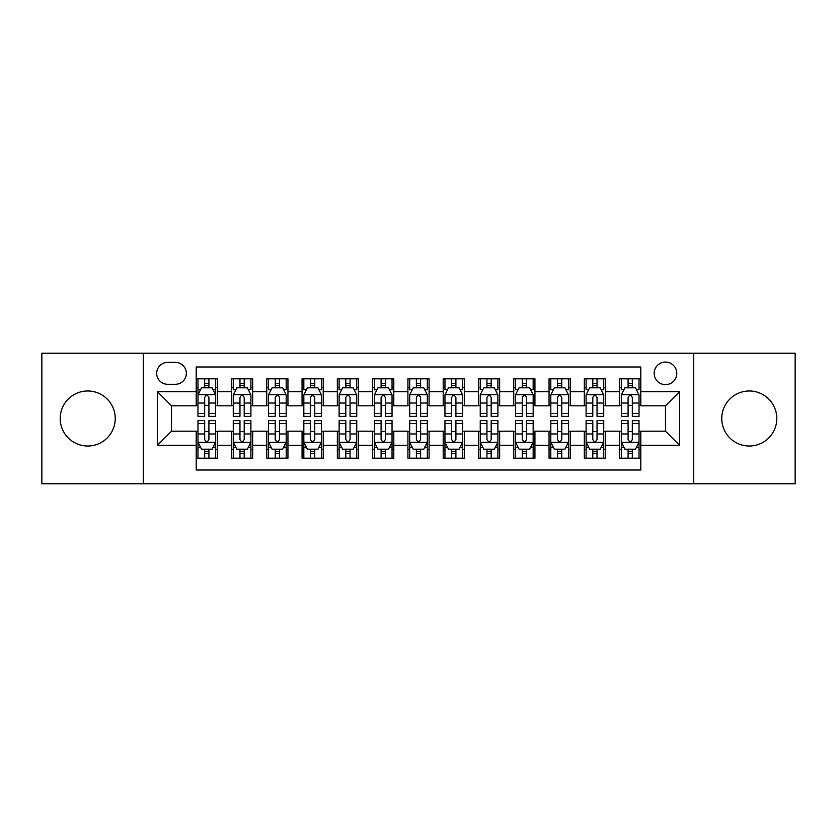<?xml version="1.0" encoding="UTF-8"?>
<svg xmlns="http://www.w3.org/2000/svg" width="837" height="837" viewBox="0 0 837 837"><rect width="100%" height="100%" fill="white"/><g stroke="black" fill="none" stroke-linecap="round" stroke-linejoin="round"><path stroke-width="1.26" d="M749.282 390.984A27.516 27.516 0 0 0 721.756 418.5A27.516 27.516 0 0 0 749.282 446.016A27.516 27.516 0 0 0 776.799 418.5A27.516 27.516 0 0 0 749.282 390.984M87.718 390.984A27.516 27.516 0 0 0 60.201 418.5A27.516 27.516 0 0 0 87.718 446.016A27.516 27.516 0 0 0 115.244 418.5A27.516 27.516 0 0 0 87.718 390.984M665.488 362.044A11.289 11.289 0 0 0 654.189 373.333A11.289 11.289 0 0 0 665.488 384.633A11.289 11.289 0 0 0 676.777 373.333A11.289 11.289 0 0 0 665.488 362.044M693.706 483.776L795.15 483.776L795.15 353.224L693.706 353.224L693.706 483.776L143.294 483.776L143.294 353.224L41.85 353.224L41.85 483.776L143.294 483.776M640.786 378.805L619.61 378.805L619.61 391.685L605.507 391.685L605.507 405.799L619.61 405.799L619.61 391.685M605.507 391.685L605.507 378.805L584.331 378.805L584.331 391.685L570.217 391.685L570.217 405.799L584.331 405.799L584.331 391.685M570.217 391.685L570.217 378.805L549.051 378.805L549.051 391.685L534.937 391.685L534.937 405.799L549.051 405.799L549.051 391.685M534.937 391.685L534.937 378.805L513.761 378.805L513.761 391.685L499.647 391.685L499.647 405.799L513.761 405.799L513.761 391.685M499.647 391.685L499.647 378.805L478.482 378.805L478.482 391.685L464.368 391.685L464.368 405.799L478.482 405.799L478.482 391.685M464.368 391.685L464.368 378.805L443.202 378.805L443.202 391.685L429.088 391.685L429.088 405.799L443.202 405.799L443.202 391.685M429.088 391.685L429.088 378.805L407.912 378.805L407.912 391.685L393.798 391.685L393.798 405.799L407.912 405.799L407.912 391.685M393.798 391.685L393.798 378.805L372.632 378.805L372.632 391.685L358.518 391.685L358.518 405.799L372.632 405.799L372.632 391.685M358.518 391.685L358.518 378.805L337.353 378.805L337.353 391.685L323.239 391.685L323.239 405.799L337.353 405.799L337.353 391.685M323.239 391.685L323.239 378.805L302.063 378.805L302.063 391.685L287.949 391.685L287.949 405.799L302.063 405.799L302.063 391.685M287.949 391.685L287.949 378.805L266.783 378.805L266.783 391.685L252.669 391.685L252.669 405.799L266.783 405.799L266.783 391.685M252.669 391.685L252.669 378.805L231.493 378.805L231.493 405.799L217.39 405.799L217.39 378.805L196.214 378.805M196.214 458.195L217.39 458.195L217.39 431.201L231.493 431.201L231.493 458.195L252.669 458.195L252.669 431.201L266.783 431.201L266.783 445.315L252.669 445.315M266.783 445.315L266.783 458.195L287.949 458.195L287.949 431.201L302.063 431.201L302.063 445.315L287.949 445.315M302.063 445.315L302.063 458.195L323.239 458.195L323.239 431.201L337.353 431.201L337.353 445.315L323.239 445.315M337.353 445.315L337.353 458.195L358.518 458.195L358.518 431.201L372.632 431.201L372.632 445.315L358.518 445.315M372.632 445.315L372.632 458.195L393.798 458.195L393.798 431.201L407.912 431.201L407.912 445.315L393.798 445.315M407.912 445.315L407.912 458.195L429.088 458.195L429.088 431.201L443.202 431.201L443.202 445.315L429.088 445.315M443.202 445.315L443.202 458.195L464.368 458.195L464.368 431.201L478.482 431.201L478.482 445.315L464.368 445.315M478.482 445.315L478.482 458.195L499.647 458.195L499.647 431.201L513.761 431.201L513.761 445.315L499.647 445.315M513.761 445.315L513.761 458.195L534.937 458.195L534.937 431.201L549.051 431.201L549.051 445.315L534.937 445.315M549.051 445.315L549.051 458.195L570.217 458.195L570.217 431.201L584.331 431.201L584.331 445.315L570.217 445.315M584.331 445.315L584.331 458.195L605.507 458.195L605.507 431.201L619.61 431.201L619.61 445.315L605.507 445.315M167.63 384.277L175.393 384.277A10.933 10.933 0 0 0 186.337 373.333A10.933 10.933 0 0 0 175.393 362.4L167.63 362.4A10.933 10.933 0 0 0 156.697 373.333A10.933 10.933 0 0 0 167.63 384.277M693.706 353.224L143.294 353.224M640.786 391.685L640.786 366.983L196.214 366.983L196.214 405.799L171.512 405.799L171.512 431.201L196.214 431.201L196.214 470.017L640.786 470.017L640.786 431.201L665.488 431.201L665.488 405.799L640.786 405.799L640.786 391.685L679.602 391.685L679.602 445.315L640.786 445.315M196.214 445.315L157.398 445.315L157.398 391.685L196.214 391.685M619.61 445.315L619.61 458.195L640.786 458.195M196.214 387.625L197.982 387.625M204.678 387.625L208.915 387.625M215.622 387.625L217.39 387.625M196.214 405.443L197.982 405.443M204.678 405.443L208.915 405.443M215.622 405.443L217.39 405.443M196.214 431.557L197.982 431.557M204.678 431.557L208.915 431.557M215.622 431.557L217.39 431.557M196.214 449.375L197.982 449.375M204.678 449.375L208.915 449.375M215.622 449.375L217.39 449.375M231.493 405.443L233.261 405.443M239.968 405.443L244.205 405.443M250.901 405.443L252.669 405.443M231.493 387.625L233.261 387.625M239.968 387.625L244.205 387.625M250.901 387.625L252.669 387.625M231.493 431.557L233.261 431.557M239.968 431.557L244.205 431.557M250.901 431.557L252.669 431.557M231.493 449.375L233.261 449.375M239.968 449.375L244.205 449.375M250.901 449.375L252.669 449.375M266.783 431.557L268.541 431.557M275.247 431.557L279.485 431.557M286.191 431.557L287.949 431.557M266.783 449.375L268.541 449.375M275.247 449.375L279.485 449.375M286.191 449.375L287.949 449.375M266.783 387.625L268.541 387.625M275.247 387.625L279.485 387.625M286.191 387.625L287.949 387.625M266.783 405.443L268.541 405.443M275.247 405.443L279.485 405.443M286.191 405.443L287.949 405.443M302.063 431.557L303.831 431.557M310.537 431.557L314.764 431.557M321.471 431.557L323.239 431.557M302.063 449.375L303.831 449.375M310.537 449.375L314.764 449.375M321.471 449.375L323.239 449.375M302.063 387.625L303.831 387.625M310.537 387.625L314.764 387.625M321.471 387.625L323.239 387.625M302.063 405.443L303.831 405.443M310.537 405.443L314.764 405.443M321.471 405.443L323.239 405.443M337.353 431.557L339.111 431.557M345.817 431.557L350.054 431.557M356.75 431.557L358.518 431.557M337.353 449.375L339.111 449.375M345.817 449.375L350.054 449.375M356.75 449.375L358.518 449.375M337.353 387.625L339.111 387.625M345.817 387.625L350.054 387.625M356.75 387.625L358.518 387.625M337.353 405.443L339.111 405.443M345.817 405.443L350.054 405.443M356.75 405.443L358.518 405.443M372.632 431.557L374.401 431.557M381.097 431.557L385.334 431.557M392.04 431.557L393.798 431.557M372.632 449.375L374.401 449.375M381.097 449.375L385.334 449.375M392.04 449.375L393.798 449.375M372.632 387.625L374.401 387.625M381.097 387.625L385.334 387.625M392.04 387.625L393.798 387.625M372.632 405.443L374.401 405.443M381.097 405.443L385.334 405.443M392.04 405.443L393.798 405.443M407.912 431.557L409.68 431.557M416.387 431.557L420.613 431.557M427.32 431.557L429.088 431.557M407.912 449.375L409.68 449.375M416.387 449.375L420.613 449.375M427.32 449.375L429.088 449.375M407.912 387.625L409.68 387.625M416.387 387.625L420.613 387.625M427.32 387.625L429.088 387.625M407.912 405.443L409.68 405.443M416.387 405.443L420.613 405.443M427.32 405.443L429.088 405.443M443.202 431.557L444.96 431.557M451.666 431.557L455.903 431.557M462.599 431.557L464.368 431.557M443.202 449.375L444.96 449.375M451.666 449.375L455.903 449.375M462.599 449.375L464.368 449.375M443.202 387.625L444.96 387.625M451.666 387.625L455.903 387.625M462.599 387.625L464.368 387.625M443.202 405.443L444.96 405.443M451.666 405.443L455.903 405.443M462.599 405.443L464.368 405.443M478.482 431.557L480.25 431.557M486.946 431.557L491.183 431.557M497.889 431.557L499.647 431.557M478.482 449.375L480.25 449.375M486.946 449.375L491.183 449.375M497.889 449.375L499.647 449.375M478.482 387.625L480.25 387.625M486.946 387.625L491.183 387.625M497.889 387.625L499.647 387.625M478.482 405.443L480.25 405.443M486.946 405.443L491.183 405.443M497.889 405.443L499.647 405.443M513.761 431.557L515.529 431.557M522.236 431.557L526.463 431.557M533.169 431.557L534.937 431.557M513.761 449.375L515.529 449.375M522.236 449.375L526.463 449.375M533.169 449.375L534.937 449.375M513.761 387.625L515.529 387.625M522.236 387.625L526.463 387.625M533.169 387.625L534.937 387.625M513.761 405.443L515.529 405.443M522.236 405.443L526.463 405.443M533.169 405.443L534.937 405.443M549.051 431.557L550.809 431.557M557.515 431.557L561.753 431.557M568.459 431.557L570.217 431.557M549.051 449.375L550.809 449.375M557.515 449.375L561.753 449.375M568.459 449.375L570.217 449.375M549.051 387.625L550.809 387.625M557.515 387.625L561.753 387.625M568.459 387.625L570.217 387.625M549.051 405.443L550.809 405.443M557.515 405.443L561.753 405.443M568.459 405.443L570.217 405.443M584.331 431.557L586.099 431.557M592.795 431.557L597.032 431.557M603.739 431.557L605.507 431.557M584.331 449.375L586.099 449.375M592.795 449.375L597.032 449.375M603.739 449.375L605.507 449.375M584.331 387.625L586.099 387.625M592.795 387.625L597.032 387.625M603.739 387.625L605.507 387.625M584.331 405.443L586.099 405.443M592.795 405.443L597.032 405.443M603.739 405.443L605.507 405.443M619.61 431.557L621.378 431.557M628.085 431.557L632.322 431.557M639.018 431.557L640.786 431.557M619.61 449.375L621.378 449.375M628.085 449.375L632.322 449.375M639.018 449.375L640.786 449.375M619.61 387.625L621.378 387.625M628.085 387.625L632.322 387.625M639.018 387.625L640.786 387.625M619.61 405.443L621.378 405.443M628.085 405.443L632.322 405.443M639.018 405.443L640.786 405.443M171.512 405.799L157.398 391.685M171.512 431.201L157.398 445.315M679.602 391.685L665.488 405.799M679.602 445.315L665.488 431.201M208.915 383.388L204.678 383.388M215.622 413.509L208.915 413.509L208.915 416.387L215.622 416.387L215.622 394.865L212.096 387.803L201.508 387.803L197.982 394.865L197.982 416.387L204.678 416.387L204.678 413.509L197.982 413.509M197.982 394.865L197.982 378.805M215.622 394.865L215.622 378.805M204.678 387.803L204.678 378.805M208.915 378.805L208.915 387.803M208.915 413.509L208.915 397.502C207.503 394.792 206.101 394.792 204.678 397.502L204.678 413.509M204.678 453.612L208.915 453.612M197.982 423.491L204.678 423.491L204.678 420.613L197.982 420.613L197.982 442.135L201.508 449.197L212.096 449.197L215.622 442.135L215.622 420.613L208.915 420.613L208.915 423.491L215.622 423.491M215.622 442.135L215.622 458.195M197.982 442.135L197.982 458.195M208.915 449.197L208.915 458.195M204.678 458.195L204.678 449.197M204.678 423.491L204.678 439.498C206.09 442.208 207.503 442.208 208.915 439.498L208.915 423.491M244.205 378.805L244.205 387.803L244.205 383.388L239.968 383.388M250.901 411.794L250.901 413.509L244.205 413.509L244.205 416.387L250.901 416.387L250.901 394.865L247.375 387.803L236.787 387.803L233.261 394.865L233.261 416.387L239.968 416.387L239.968 403.036L239.968 413.509L233.261 413.509M235.825 389.749L233.261 389.749L233.261 378.805M233.261 389.822L233.261 383.388M250.901 389.822L250.901 383.388M248.348 389.749L250.901 389.749L250.901 378.805M239.968 387.803L239.968 378.805M244.205 413.509L244.205 397.502C242.793 394.792 241.38 394.792 239.968 397.502L239.968 403.036L233.261 403.036M279.485 378.805L279.485 387.803L279.485 383.388L275.247 383.388M286.191 411.794L286.191 413.509L279.485 413.509L279.485 416.387L286.191 416.387L286.191 394.865L282.655 387.803L272.077 387.803L268.541 394.865L268.541 416.387L275.247 416.387L275.247 403.036L275.247 413.509L268.541 413.509M271.104 389.749L268.541 389.749L268.541 378.805M268.541 389.822L268.541 383.388M286.191 389.822L286.191 383.388M283.628 389.749L286.191 389.749L286.191 378.805M275.247 387.803L275.247 378.805M279.485 413.509L279.485 397.502C278.072 394.792 276.66 394.792 275.247 397.502L275.247 403.036L268.541 403.036M314.764 378.805L314.764 387.803L314.764 383.388L310.537 383.388M321.471 411.794L321.471 413.509L314.764 413.509L314.764 416.387L321.471 416.387L321.471 394.865L317.945 387.803L307.357 387.803L303.831 394.865L303.831 416.387L310.537 416.387L310.537 403.036L310.537 413.509L303.831 413.509M306.384 389.749L303.831 389.749L303.831 378.805M303.831 389.822L303.831 383.388M321.471 389.822L321.471 383.388M318.918 389.749L321.471 389.749L321.471 378.805M310.537 387.803L310.537 378.805M314.764 413.509L314.764 397.502C313.362 394.792 311.95 394.792 310.537 397.502L310.537 403.036L303.831 403.036M350.054 378.805L350.054 387.803L350.054 383.388L345.817 383.388M356.75 411.794L356.75 413.509L350.054 413.509L350.054 416.387L356.75 416.387L356.75 394.865L353.224 387.803L342.636 387.803L339.111 394.865L339.111 416.387L345.817 416.387L345.817 403.036L345.817 413.509L339.111 413.509M341.674 389.749L339.111 389.749L339.111 378.805M339.111 389.822L339.111 383.388M356.75 389.822L356.75 383.388M354.197 389.749L356.75 389.749L356.75 378.805M345.817 387.803L345.817 378.805M350.054 413.509L350.054 397.502C348.642 394.792 347.229 394.792 345.817 397.502L345.817 403.036L339.111 403.036M239.968 453.612L244.205 453.612M233.261 423.491L239.968 423.491L239.968 420.613L233.261 420.613L233.261 442.135L236.787 449.197L247.375 449.197L250.901 442.135L250.901 420.613L244.205 420.613L244.205 423.491L250.901 423.491M250.901 442.135L250.901 458.195M233.261 442.135L233.261 458.195M244.205 449.197L244.205 458.195M239.968 458.195L239.968 449.197M239.968 423.491L239.968 439.498C241.38 442.208 242.782 442.208 244.205 439.498L244.205 423.491M275.247 453.612L279.485 453.612M268.541 423.491L275.247 423.491L275.247 420.613L268.541 420.613L268.541 442.135L272.077 449.197L282.655 449.197L286.191 442.135L286.191 420.613L279.485 420.613L279.485 423.491L286.191 423.491M286.191 442.135L286.191 458.195M268.541 442.135L268.541 458.195M279.485 449.197L279.485 458.195M275.247 458.195L275.247 449.197M275.247 423.491L275.247 439.498C276.66 442.208 278.072 442.208 279.485 439.498L279.485 423.491M310.537 453.612L314.764 453.612M303.831 423.491L310.537 423.491L310.537 420.613L303.831 420.613L303.831 442.135L307.357 449.197L317.945 449.197L321.471 442.135L321.471 420.613L314.764 420.613L314.764 423.491L321.471 423.491M321.471 442.135L321.471 458.195M303.831 442.135L303.831 458.195M314.764 449.197L314.764 458.195M310.537 458.195L310.537 449.197M310.537 423.491L310.537 439.498C311.939 442.208 313.352 442.208 314.764 439.498L314.764 423.491M345.817 453.612L350.054 453.612M339.111 423.491L345.817 423.491L345.817 420.613L339.111 420.613L339.111 442.135L342.636 449.197L353.224 449.197L356.75 442.135L356.75 420.613L350.054 420.613L350.054 423.491L356.75 423.491M356.75 442.135L356.75 458.195M339.111 442.135L339.111 458.195M350.054 449.197L350.054 458.195M345.817 458.195L345.817 449.197M345.817 423.491L345.817 439.498C347.229 442.208 348.642 442.208 350.054 439.498L350.054 423.491M385.334 378.805L385.334 387.803L385.334 383.388L381.097 383.388M392.04 411.794L392.04 413.509L385.334 413.509L385.334 416.387L392.04 416.387L392.04 394.865L388.504 387.803L377.926 387.803L374.401 394.865L374.401 416.387L381.097 416.387L381.097 403.036L381.097 413.509L374.401 413.509M376.953 389.749L374.401 389.749L374.401 378.805M374.401 389.822L374.401 383.388M392.04 389.822L392.04 383.388M389.477 389.749L392.04 389.749L392.04 378.805M381.097 387.803L381.097 378.805M385.334 413.509L385.334 397.502C383.921 394.792 382.509 394.792 381.097 397.502L381.097 403.036L374.401 403.036M381.097 453.612L385.334 453.612M374.401 423.491L381.097 423.491L381.097 420.613L374.401 420.613L374.401 442.135L377.926 449.197L388.504 449.197L392.04 442.135L392.04 420.613L385.334 420.613L385.334 423.491L392.04 423.491M392.04 442.135L392.04 458.195M374.401 442.135L374.401 458.195M385.334 449.197L385.334 458.195M381.097 458.195L381.097 449.197M381.097 423.491L381.097 439.498C382.509 442.208 383.921 442.208 385.334 439.498L385.334 423.491M420.613 378.805L420.613 387.803L420.613 383.388L416.387 383.388M427.32 411.794L427.32 413.509L420.613 413.509L420.613 416.387L427.32 416.387L427.32 394.865L423.794 387.803L413.206 387.803L409.68 394.865L409.68 416.387L416.387 416.387L416.387 403.036L416.387 413.509L409.68 413.509M412.233 389.749L409.68 389.749L409.68 378.805M409.68 389.822L409.68 383.388M427.32 389.822L427.32 383.388M424.767 389.749L427.32 389.749L427.32 378.805M416.387 387.803L416.387 378.805M420.613 413.509L420.613 397.502C419.211 394.792 417.799 394.792 416.387 397.502L416.387 403.036L409.68 403.036M416.387 453.612L420.613 453.612M409.68 423.491L416.387 423.491L416.387 420.613L409.68 420.613L409.68 442.135L413.206 449.197L423.794 449.197L427.32 442.135L427.32 420.613L420.613 420.613L420.613 423.491L427.32 423.491M427.32 442.135L427.32 458.195M409.68 442.135L409.68 458.195M420.613 449.197L420.613 458.195M416.387 458.195L416.387 449.197M416.387 423.491L416.387 439.498C417.789 442.208 419.201 442.208 420.613 439.498L420.613 423.491M455.903 378.805L455.903 387.803L455.903 383.388L451.666 383.388M462.599 411.794L462.599 413.509L455.903 413.509L455.903 416.387L462.599 416.387L462.599 394.865L459.074 387.803L448.496 387.803L444.96 394.865L444.96 416.387L451.666 416.387L451.666 403.036L451.666 413.509L444.96 413.509M447.523 389.749L444.96 389.749L444.96 378.805M444.96 389.822L444.96 383.388M462.599 389.822L462.599 383.388M460.047 389.749L462.599 389.749L462.599 378.805M451.666 387.803L451.666 378.805M455.903 413.509L455.903 397.502C454.491 394.792 453.079 394.792 451.666 397.502L451.666 403.036L444.96 403.036M451.666 453.612L455.903 453.612M444.96 423.491L451.666 423.491L451.666 420.613L444.96 420.613L444.96 442.135L448.496 449.197L459.074 449.197L462.599 442.135L462.599 420.613L455.903 420.613L455.903 423.491L462.599 423.491M462.599 442.135L462.599 458.195M444.96 442.135L444.96 458.195M455.903 449.197L455.903 458.195M451.666 458.195L451.666 449.197M451.666 423.491L451.666 439.498C453.079 442.208 454.491 442.208 455.903 439.498L455.903 423.491M491.183 378.805L491.183 387.803L491.183 383.388L486.946 383.388M497.889 411.794L497.889 413.509L491.183 413.509L491.183 416.387L497.889 416.387L497.889 394.865L494.364 387.803L483.776 387.803L480.25 394.865L480.25 416.387L486.946 416.387L486.946 403.036L486.946 413.509L480.25 413.509M482.803 389.749L480.25 389.749L480.25 378.805M480.25 389.822L480.25 383.388M497.889 389.822L497.889 383.388M495.326 389.749L497.889 389.749L497.889 378.805M486.946 387.803L486.946 378.805M491.183 413.509L491.183 397.502C489.771 394.792 488.358 394.792 486.946 397.502L486.946 403.036L480.25 403.036M486.946 453.612L491.183 453.612M480.25 423.491L486.946 423.491L486.946 420.613L480.25 420.613L480.25 442.135L483.776 449.197L494.364 449.197L497.889 442.135L497.889 420.613L491.183 420.613L491.183 423.491L497.889 423.491M497.889 442.135L497.889 458.195M480.25 442.135L480.25 458.195M491.183 449.197L491.183 458.195M486.946 458.195L486.946 449.197M486.946 423.491L486.946 439.498C488.358 442.208 489.771 442.208 491.183 439.498L491.183 423.491M526.463 378.805L526.463 387.803L526.463 383.388L522.236 383.388M533.169 411.794L533.169 413.509L526.463 413.509L526.463 416.387L533.169 416.387L533.169 394.865L529.643 387.803L519.055 387.803L515.529 394.865L515.529 416.387L522.236 416.387L522.236 403.036L522.236 413.509L515.529 413.509M518.082 389.749L515.529 389.749L515.529 378.805M515.529 389.822L515.529 383.388M533.169 389.822L533.169 383.388M530.616 389.749L533.169 389.749L533.169 378.805M522.236 387.803L522.236 378.805M526.463 413.509L526.463 397.502C525.061 394.792 523.648 394.792 522.236 397.502L522.236 403.036L515.529 403.036M522.236 453.612L526.463 453.612M515.529 423.491L522.236 423.491L522.236 420.613L515.529 420.613L515.529 442.135L519.055 449.197L529.643 449.197L533.169 442.135L533.169 420.613L526.463 420.613L526.463 423.491L533.169 423.491M533.169 442.135L533.169 458.195M515.529 442.135L515.529 458.195M526.463 449.197L526.463 458.195M522.236 458.195L522.236 449.197M522.236 423.491L522.236 439.498C523.638 442.208 525.05 442.208 526.463 439.498L526.463 423.491M561.753 378.805L561.753 387.803L561.753 383.388L557.515 383.388M568.459 411.794L568.459 413.509L561.753 413.509L561.753 416.387L568.459 416.387L568.459 394.865L564.923 387.803L554.345 387.803L550.809 394.865L550.809 416.387L557.515 416.387L557.515 403.036L557.515 413.509L550.809 413.509M553.372 389.749L550.809 389.749L550.809 378.805M550.809 389.822L550.809 383.388M568.459 389.822L568.459 383.388M565.896 389.749L568.459 389.749L568.459 378.805M557.515 387.803L557.515 378.805M561.753 413.509L561.753 397.502C560.34 394.792 558.928 394.792 557.515 397.502L557.515 403.036L550.809 403.036M557.515 453.612L561.753 453.612M550.809 423.491L557.515 423.491L557.515 420.613L550.809 420.613L550.809 442.135L554.345 449.197L564.923 449.197L568.459 442.135L568.459 420.613L561.753 420.613L561.753 423.491L568.459 423.491M568.459 442.135L568.459 458.195M550.809 442.135L550.809 458.195M561.753 449.197L561.753 458.195M557.515 458.195L557.515 449.197M557.515 423.491L557.515 439.498C558.928 442.208 560.34 442.208 561.753 439.498L561.753 423.491M597.032 378.805L597.032 387.803L597.032 383.388L592.795 383.388M603.739 411.794L603.739 413.509L597.032 413.509L597.032 416.387L603.739 416.387L603.739 394.865L600.213 387.803L589.625 387.803L586.099 394.865L586.099 416.387L592.795 416.387L592.795 403.036L592.795 413.509L586.099 413.509M588.652 389.749L586.099 389.749L586.099 378.805M586.099 389.822L586.099 383.388M603.739 389.822L603.739 383.388M601.175 389.749L603.739 389.749L603.739 378.805M592.795 387.803L592.795 378.805M597.032 413.509L597.032 397.502C595.62 394.792 594.218 394.792 592.795 397.502L592.795 403.036L586.099 403.036M592.795 453.612L597.032 453.612M586.099 423.491L592.795 423.491L592.795 420.613L586.099 420.613L586.099 442.135L589.625 449.197L600.213 449.197L603.739 442.135L603.739 420.613L597.032 420.613L597.032 423.491L603.739 423.491M603.739 442.135L603.739 458.195M586.099 442.135L586.099 458.195M597.032 449.197L597.032 458.195M592.795 458.195L592.795 449.197M592.795 423.491L592.795 439.498C594.207 442.208 595.62 442.208 597.032 439.498L597.032 423.491M632.322 378.805L632.322 387.803L632.322 383.388L628.085 383.388M639.018 411.794L639.018 413.509L632.322 413.509L632.322 416.387L639.018 416.387L639.018 394.865L635.492 387.803L624.904 387.803L621.378 394.865L621.378 416.387L628.085 416.387L628.085 403.036L628.085 413.509L621.378 413.509M623.942 389.749L621.378 389.749L621.378 378.805M621.378 389.822L621.378 383.388M639.018 389.822L639.018 383.388M636.465 389.749L639.018 389.749L639.018 378.805M628.085 387.803L628.085 378.805M632.322 413.509L632.322 397.502C630.91 394.792 629.497 394.792 628.085 397.502L628.085 403.036L621.378 403.036M628.085 453.612L632.322 453.612M621.378 423.491L628.085 423.491L628.085 420.613L621.378 420.613L621.378 442.135L624.904 449.197L635.492 449.197L639.018 442.135L639.018 420.613L632.322 420.613L632.322 423.491L639.018 423.491M639.018 442.135L639.018 458.195M621.378 442.135L621.378 458.195M632.322 449.197L632.322 458.195M628.085 458.195L628.085 449.197M628.085 423.491L628.085 439.498C629.497 442.208 630.899 442.208 632.322 439.498L632.322 423.491M231.493 445.315L217.39 445.315M231.493 391.685L217.39 391.685M215.527 394.687L198.066 394.687M197.982 389.749L200.535 389.749M213.058 389.749L215.622 389.749M204.678 403.036L197.982 403.036M215.622 403.036L208.915 403.036M208.915 385.637L204.678 385.637M198.066 442.313L215.527 442.313M215.622 447.251L213.058 447.251M200.535 447.251L197.982 447.251M208.915 433.964L215.622 433.964M197.982 433.964L204.678 433.964M204.678 451.363L208.915 451.363M250.818 394.687L233.356 394.687M250.901 403.036L244.205 403.036M244.205 385.637L239.968 385.637M286.097 394.687L268.635 394.687M286.191 403.036L279.485 403.036M279.485 385.637L275.247 385.637M321.387 394.687L303.915 394.687M321.471 403.036L314.764 403.036M314.764 385.637L310.537 385.637M356.667 394.687L339.205 394.687M356.75 403.036L350.054 403.036M350.054 385.637L345.817 385.637M233.356 442.313L250.818 442.313M250.901 447.251L248.348 447.251M235.825 447.251L233.261 447.251M244.205 433.964L250.901 433.964M233.261 433.964L239.968 433.964M239.968 451.363L244.205 451.363M268.635 442.313L286.097 442.313M286.191 447.251L283.628 447.251M271.104 447.251L268.541 447.251M279.485 433.964L286.191 433.964M268.541 433.964L275.247 433.964M275.247 451.363L279.485 451.363M303.915 442.313L321.387 442.313M321.471 447.251L318.918 447.251M306.384 447.251L303.831 447.251M314.764 433.964L321.471 433.964M303.831 433.964L310.537 433.964M310.537 451.363L314.764 451.363M339.205 442.313L356.667 442.313M356.75 447.251L354.197 447.251M341.674 447.251L339.111 447.251M350.054 433.964L356.75 433.964M339.111 433.964L345.817 433.964M345.817 451.363L350.054 451.363M391.946 394.687L374.484 394.687M392.04 403.036L385.334 403.036M385.334 385.637L381.097 385.637M374.484 442.313L391.946 442.313M392.04 447.251L389.477 447.251M376.953 447.251L374.401 447.251M385.334 433.964L392.04 433.964M374.401 433.964L381.097 433.964M381.097 451.363L385.334 451.363M427.236 394.687L409.764 394.687M427.32 403.036L420.613 403.036M420.613 385.637L416.387 385.637M409.764 442.313L427.236 442.313M427.32 447.251L424.767 447.251M412.233 447.251L409.68 447.251M420.613 433.964L427.32 433.964M409.68 433.964L416.387 433.964M416.387 451.363L420.613 451.363M462.516 394.687L445.054 394.687M462.599 403.036L455.903 403.036M455.903 385.637L451.666 385.637M445.054 442.313L462.516 442.313M462.599 447.251L460.047 447.251M447.523 447.251L444.96 447.251M455.903 433.964L462.599 433.964M444.96 433.964L451.666 433.964M451.666 451.363L455.903 451.363M497.795 394.687L480.333 394.687M497.889 403.036L491.183 403.036M491.183 385.637L486.946 385.637M480.333 442.313L497.795 442.313M497.889 447.251L495.326 447.251M482.803 447.251L480.25 447.251M491.183 433.964L497.889 433.964M480.25 433.964L486.946 433.964M486.946 451.363L491.183 451.363M533.085 394.687L515.613 394.687M533.169 403.036L526.463 403.036M526.463 385.637L522.236 385.637M515.613 442.313L533.085 442.313M533.169 447.251L530.616 447.251M518.082 447.251L515.529 447.251M526.463 433.964L533.169 433.964M515.529 433.964L522.236 433.964M522.236 451.363L526.463 451.363M568.365 394.687L550.903 394.687M568.459 403.036L561.753 403.036M561.753 385.637L557.515 385.637M550.903 442.313L568.365 442.313M568.459 447.251L565.896 447.251M553.372 447.251L550.809 447.251M561.753 433.964L568.459 433.964M550.809 433.964L557.515 433.964M557.515 451.363L561.753 451.363M603.644 394.687L586.182 394.687M603.739 403.036L597.032 403.036M597.032 385.637L592.795 385.637M586.182 442.313L603.644 442.313M603.739 447.251L601.175 447.251M588.652 447.251L586.099 447.251M597.032 433.964L603.739 433.964M586.099 433.964L592.795 433.964M592.795 451.363L597.032 451.363M638.934 394.687L621.472 394.687M639.018 403.036L632.322 403.036M632.322 385.637L628.085 385.637M621.472 442.313L638.934 442.313M639.018 447.251L636.465 447.251M623.942 447.251L621.378 447.251M632.322 433.964L639.018 433.964M621.378 433.964L628.085 433.964M628.085 451.363L632.322 451.363"/></g></svg>
